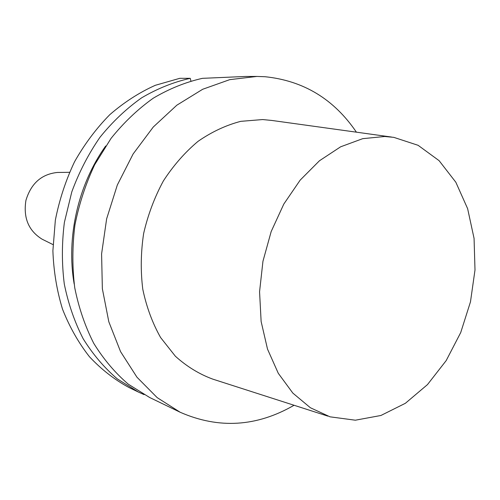 <?xml version="1.0" encoding="UTF-8"?>
<svg xmlns="http://www.w3.org/2000/svg" width="500" height="500" viewBox="0 0 500 500"><rect width="100%" height="100%" fill="white"/><g stroke="black" fill="none" stroke-linecap="round" stroke-linejoin="round"><path stroke-width="0.75" d="M256.869 76.444L245.525 76.463L202.419 78.338C185.625 82.131 169.25 88.744 153.3 98.169C137.856 109.15 123.781 122.55 111.062 138.369L94.7 164.694C85.688 183.863 79.094 203.981 74.925 225.05C72.256 246.3 72.2 267.213 74.756 287.8C78.775 307.831 85.119 326.369 93.787 343.406C103.619 359.3 115.125 372.894 128.3 384.188L149.613 397.481L180.212 412.275L157.156 397.612L136.962 377.212L120.569 351.65L108.819 321.775L102.356 288.744L101.594 253.919L106.644 218.819L117.325 185.006L133.125 153.963L153.281 127.006L176.831 105.194L202.688 89.269L229.737 79.65L256.869 76.444L265.062 76.725C303.544 80.694 333.994 99.175 356.406 132.169M294.069 405.262C256.744 426.806 218.794 429.144 180.212 412.275M179.794 78.312L155.331 85.294C139.256 92.5 124.075 102.3 109.787 114.688C96.269 128.431 84.519 144.137 74.531 161.8C65.763 180.319 59.369 199.769 55.35 220.131L52.888 250.781C53.631 271.144 56.844 290.613 62.525 309.175C69.513 326.906 78.487 342.756 89.45 356.737C101.356 369.425 114.5 379.669 128.9 387.469L138.463 392.094L117.362 378.944C104.312 367.806 92.912 354.406 83.169 338.75C74.581 321.975 68.294 303.744 64.294 284.056C61.744 263.819 61.769 243.269 64.381 222.4L71.8 191.869C79.056 172.169 88.444 153.975 99.969 137.287C112.513 121.756 126.412 108.6 141.669 97.812C157.431 88.55 173.619 82.056 190.238 78.325L179.794 78.312M144.094 394.631L138.463 392.094M74.188 284.031C66.044 237.531 78.181 184.338 105.7 145.981M191 81.294L190.238 78.325M58.431 172.45L57.337 172.463C41.494 174.15 31.025 183.463 25.925 200.394C23.175 217.862 28.569 230.794 42.1 239.188L43.087 239.675M384.688 136.5L362.706 138.669L340.631 146.806L319.45 160.769L300.181 180.113L283.806 204.069L271.175 231.556L262.95 261.275L259.562 291.756L261.131 321.512L267.512 349.113L278.288 373.312L292.838 393.094L310.369 407.738L330.019 416.825L355.35 420.2L380.931 415.475L405.375 403.294L427.463 384.619L446.175 360.606L460.719 332.556L470.469 301.869L475 269.988L474.069 238.412L467.625 208.656L455.838 182.244L439.1 160.662L418.1 145.306L393.812 137.356L384.688 136.5M391.55 137.044L271.844 120.45L262.694 119.556L240.781 121.337C226.006 125.194 211.769 131.856 198.062 141.325C184.963 152.3 173.4 165.5 163.381 180.925C154.506 197.35 147.925 214.875 143.637 233.5C140.8 252.369 140.512 270.931 142.775 289.2C146.475 306.894 152.413 323.013 160.606 337.55L175.369 356.225C186.769 366.512 199.25 374.15 212.794 379.131L327.844 416.125M42.1 239.188L52.987 244.594M57.337 172.463L69.488 172.312"/></g></svg>
